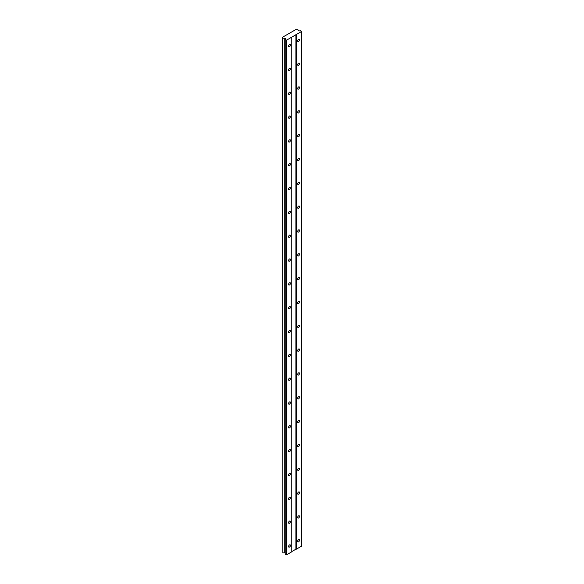 <?xml version="1.0" encoding="UTF-8"?>
<svg xmlns="http://www.w3.org/2000/svg" width="584" height="584" viewBox="0 0 584 584"><rect width="100%" height="100%" fill="white"/><g stroke="black" fill="none" stroke-linecap="round" stroke-linejoin="round"><path stroke-width="0.88" d="M290.43 545.449A1.314 0.759 -60 0 1 289.861 546.77A1.314 0.759 -60 0 1 288.846 547.12A1.314 0.759 -60 0 1 288.846 545.602A1.314 0.759 -60 0 1 290.16 544.85A1.314 0.759 -60 0 1 290.43 545.449M299.512 540.207A1.314 0.759 -60 0 1 298.935 541.529A1.314 0.759 -60 0 1 297.928 541.879A1.314 0.759 -60 0 1 297.928 540.361A1.314 0.759 -60 0 1 299.242 539.601A1.314 0.759 -60 0 1 299.512 540.207M290.43 521.621A1.314 0.759 -60 0 1 289.861 522.943A1.314 0.759 -60 0 1 288.846 523.293A1.314 0.759 -60 0 1 288.846 521.775A1.314 0.759 -60 0 1 290.16 521.023A1.314 0.759 -60 0 1 290.43 521.621M299.512 516.38A1.314 0.759 -60 0 1 298.935 517.701A1.314 0.759 -60 0 1 297.928 518.052A1.314 0.759 -60 0 1 297.928 516.533A1.314 0.759 -60 0 1 299.242 515.781A1.314 0.759 -60 0 1 299.512 516.38M290.43 497.794A1.314 0.759 -60 0 1 289.861 499.116A1.314 0.759 -60 0 1 288.846 499.466A1.314 0.759 -60 0 1 288.846 497.948A1.314 0.759 -60 0 1 290.16 497.196A1.314 0.759 -60 0 1 290.43 497.794M299.512 492.553A1.314 0.759 -60 0 1 298.935 493.874A1.314 0.759 -60 0 1 297.928 494.225A1.314 0.759 -60 0 1 297.928 492.706A1.314 0.759 -60 0 1 299.242 491.954A1.314 0.759 -60 0 1 299.512 492.553M290.43 473.967A1.314 0.759 -60 0 1 289.861 475.288A1.314 0.759 -60 0 1 288.846 475.639A1.314 0.759 -60 0 1 288.846 474.12A1.314 0.759 -60 0 1 290.16 473.369A1.314 0.759 -60 0 1 290.43 473.967M299.512 468.726A1.314 0.759 -60 0 1 298.935 470.047A1.314 0.759 -60 0 1 297.928 470.397A1.314 0.759 -60 0 1 297.928 468.879A1.314 0.759 -60 0 1 299.242 468.127A1.314 0.759 -60 0 1 299.512 468.726M290.43 450.14A1.314 0.759 -60 0 1 289.861 451.461A1.314 0.759 -60 0 1 288.846 451.812A1.314 0.759 -60 0 1 288.846 450.3A1.314 0.759 -60 0 1 290.16 449.541A1.314 0.759 -60 0 1 290.43 450.14M299.512 444.899A1.314 0.759 -60 0 1 298.935 446.22A1.314 0.759 -60 0 1 297.928 446.57A1.314 0.759 -60 0 1 297.928 445.052A1.314 0.759 -60 0 1 299.242 444.3A1.314 0.759 -60 0 1 299.512 444.899M290.43 426.313A1.314 0.759 -60 0 1 289.861 427.634A1.314 0.759 -60 0 1 288.846 427.984A1.314 0.759 -60 0 1 288.846 426.473A1.314 0.759 -60 0 1 290.16 425.714A1.314 0.759 -60 0 1 290.43 426.313M299.512 421.071A1.314 0.759 -60 0 1 298.935 422.393A1.314 0.759 -60 0 1 297.928 422.743A1.314 0.759 -60 0 1 297.928 421.225A1.314 0.759 -60 0 1 299.242 420.473A1.314 0.759 -60 0 1 299.512 421.071M290.43 402.486A1.314 0.759 -60 0 1 289.861 403.807A1.314 0.759 -60 0 1 288.846 404.157A1.314 0.759 -60 0 1 288.846 402.646A1.314 0.759 -60 0 1 290.16 401.887A1.314 0.759 -60 0 1 290.43 402.486M299.512 397.244A1.314 0.759 -60 0 1 298.935 398.565A1.314 0.759 -60 0 1 297.928 398.916A1.314 0.759 -60 0 1 297.928 397.397A1.314 0.759 -60 0 1 299.242 396.646A1.314 0.759 -60 0 1 299.512 397.244M290.43 378.658A1.314 0.759 -60 0 1 289.861 379.98A1.314 0.759 -60 0 1 288.846 380.33A1.314 0.759 -60 0 1 288.846 378.819A1.314 0.759 -60 0 1 290.16 378.06A1.314 0.759 -60 0 1 290.43 378.658M299.512 373.417A1.314 0.759 -60 0 1 298.935 374.738A1.314 0.759 -60 0 1 297.928 375.089A1.314 0.759 -60 0 1 297.928 373.577A1.314 0.759 -60 0 1 299.242 372.818A1.314 0.759 -60 0 1 299.512 373.417M290.43 354.831A1.314 0.759 -60 0 1 289.861 356.152A1.314 0.759 -60 0 1 288.846 356.503A1.314 0.759 -60 0 1 288.846 354.992A1.314 0.759 -60 0 1 290.16 354.233A1.314 0.759 -60 0 1 290.43 354.831M299.512 349.59A1.314 0.759 -60 0 1 298.935 350.911A1.314 0.759 -60 0 1 297.928 351.261A1.314 0.759 -60 0 1 297.928 349.75A1.314 0.759 -60 0 1 299.242 348.991A1.314 0.759 -60 0 1 299.512 349.59M290.43 331.004A1.314 0.759 -60 0 1 289.861 332.325A1.314 0.759 -60 0 1 288.846 332.676A1.314 0.759 -60 0 1 288.846 331.164A1.314 0.759 -60 0 1 290.16 330.405A1.314 0.759 -60 0 1 290.43 331.004M299.512 325.762A1.314 0.759 -60 0 1 298.935 327.084A1.314 0.759 -60 0 1 297.928 327.434A1.314 0.759 -60 0 1 297.928 325.923A1.314 0.759 -60 0 1 299.242 325.164A1.314 0.759 -60 0 1 299.512 325.762M290.43 307.177A1.314 0.759 -60 0 1 289.861 308.498A1.314 0.759 -60 0 1 288.846 308.848A1.314 0.759 -60 0 1 288.846 307.337A1.314 0.759 -60 0 1 290.16 306.578A1.314 0.759 -60 0 1 290.43 307.177M299.512 301.935A1.314 0.759 -60 0 1 298.935 303.257A1.314 0.759 -60 0 1 297.928 303.607A1.314 0.759 -60 0 1 297.928 302.096A1.314 0.759 -60 0 1 299.242 301.337A1.314 0.759 -60 0 1 299.512 301.935M290.43 283.349A1.314 0.759 -60 0 1 289.861 284.671A1.314 0.759 -60 0 1 288.846 285.021A1.314 0.759 -60 0 1 288.846 283.51A1.314 0.759 -60 0 1 290.16 282.751A1.314 0.759 -60 0 1 290.43 283.349M299.512 278.108A1.314 0.759 -60 0 1 298.935 279.429A1.314 0.759 -60 0 1 297.928 279.78A1.314 0.759 -60 0 1 297.928 278.269A1.314 0.759 -60 0 1 299.242 277.51A1.314 0.759 -60 0 1 299.512 278.108M290.43 259.522A1.314 0.759 -60 0 1 289.861 260.844A1.314 0.759 -60 0 1 288.846 261.194A1.314 0.759 -60 0 1 288.846 259.683A1.314 0.759 -60 0 1 290.16 258.924A1.314 0.759 -60 0 1 290.43 259.522M299.512 254.281A1.314 0.759 -60 0 1 298.935 255.602A1.314 0.759 -60 0 1 297.928 255.953A1.314 0.759 -60 0 1 297.928 254.441A1.314 0.759 -60 0 1 299.242 253.682A1.314 0.759 -60 0 1 299.512 254.281M290.43 235.695A1.314 0.759 -60 0 1 289.861 237.016A1.314 0.759 -60 0 1 288.846 237.367A1.314 0.759 -60 0 1 288.846 235.856A1.314 0.759 -60 0 1 290.16 235.096A1.314 0.759 -60 0 1 290.43 235.695M299.512 230.454A1.314 0.759 -60 0 1 298.935 231.775A1.314 0.759 -60 0 1 297.928 232.125A1.314 0.759 -60 0 1 297.928 230.614A1.314 0.759 -60 0 1 299.242 229.855A1.314 0.759 -60 0 1 299.512 230.454M290.43 211.868A1.314 0.759 -60 0 1 289.861 213.189A1.314 0.759 -60 0 1 288.846 213.54A1.314 0.759 -60 0 1 288.846 212.028A1.314 0.759 -60 0 1 290.16 211.269A1.314 0.759 -60 0 1 290.43 211.868M299.512 206.626A1.314 0.759 -60 0 1 298.935 207.948A1.314 0.759 -60 0 1 297.928 208.298A1.314 0.759 -60 0 1 297.928 206.787A1.314 0.759 -60 0 1 299.242 206.028A1.314 0.759 -60 0 1 299.512 206.626M290.43 188.041A1.314 0.759 -60 0 1 289.861 189.362A1.314 0.759 -60 0 1 288.846 189.712A1.314 0.759 -60 0 1 288.846 188.201A1.314 0.759 -60 0 1 290.16 187.442A1.314 0.759 -60 0 1 290.43 188.041M299.512 182.799A1.314 0.759 -60 0 1 298.935 184.121A1.314 0.759 -60 0 1 297.928 184.471A1.314 0.759 -60 0 1 297.928 182.96A1.314 0.759 -60 0 1 299.242 182.201A1.314 0.759 -60 0 1 299.512 182.799M290.43 164.213A1.314 0.759 -60 0 1 289.861 165.535A1.314 0.759 -60 0 1 288.846 165.892A1.314 0.759 -60 0 1 288.846 164.374A1.314 0.759 -60 0 1 290.16 163.615A1.314 0.759 -60 0 1 290.43 164.213M299.512 158.972A1.314 0.759 -60 0 1 298.935 160.293A1.314 0.759 -60 0 1 297.928 160.644A1.314 0.759 -60 0 1 297.928 159.133A1.314 0.759 -60 0 1 299.242 158.373A1.314 0.759 -60 0 1 299.512 158.972M290.43 140.386A1.314 0.759 -60 0 1 289.861 141.708A1.314 0.759 -60 0 1 288.846 142.065A1.314 0.759 -60 0 1 288.846 140.547A1.314 0.759 -60 0 1 290.16 139.788A1.314 0.759 -60 0 1 290.43 140.386M299.512 135.145A1.314 0.759 -60 0 1 298.935 136.466A1.314 0.759 -60 0 1 297.928 136.817A1.314 0.759 -60 0 1 297.928 135.305A1.314 0.759 -60 0 1 299.242 134.546A1.314 0.759 -60 0 1 299.512 135.145M290.43 116.559A1.314 0.759 -60 0 1 289.861 117.88A1.314 0.759 -60 0 1 288.846 118.238A1.314 0.759 -60 0 1 288.846 116.72A1.314 0.759 -60 0 1 290.16 115.96A1.314 0.759 -60 0 1 290.43 116.559M299.512 111.318A1.314 0.759 -60 0 1 298.935 112.639A1.314 0.759 -60 0 1 297.928 112.997A1.314 0.759 -60 0 1 297.928 111.478A1.314 0.759 -60 0 1 299.242 110.719A1.314 0.759 -60 0 1 299.512 111.318M290.43 92.732A1.314 0.759 -60 0 1 289.861 94.053A1.314 0.759 -60 0 1 288.846 94.411A1.314 0.759 -60 0 1 288.846 92.892A1.314 0.759 -60 0 1 290.16 92.133A1.314 0.759 -60 0 1 290.43 92.732M299.512 87.49A1.314 0.759 -60 0 1 298.935 88.812A1.314 0.759 -60 0 1 297.928 89.169A1.314 0.759 -60 0 1 297.928 87.651A1.314 0.759 -60 0 1 299.242 86.892A1.314 0.759 -60 0 1 299.512 87.49M290.43 68.905A1.314 0.759 -60 0 1 289.861 70.226A1.314 0.759 -60 0 1 288.846 70.584A1.314 0.759 -60 0 1 288.846 69.065A1.314 0.759 -60 0 1 290.16 68.306A1.314 0.759 -60 0 1 290.43 68.905M299.512 63.663A1.314 0.759 -60 0 1 298.935 64.985A1.314 0.759 -60 0 1 297.928 65.342A1.314 0.759 -60 0 1 297.928 63.824A1.314 0.759 -60 0 1 299.242 63.065A1.314 0.759 -60 0 1 299.512 63.663M290.43 45.078A1.314 0.759 -60 0 1 289.861 46.399A1.314 0.759 -60 0 1 288.846 46.756A1.314 0.759 -60 0 1 288.846 45.238A1.314 0.759 -60 0 1 290.16 44.479A1.314 0.759 -60 0 1 290.43 45.078M299.512 39.836A1.314 0.759 -60 0 1 298.935 41.157A1.314 0.759 -60 0 1 297.928 41.515A1.314 0.759 -60 0 1 297.928 39.997A1.314 0.759 -60 0 1 299.242 39.237A1.314 0.759 -60 0 1 299.512 39.836M284.758 38.208L285.613 38.697L285.211 39.566L286.613 40.135L301.468 31.558L300.483 30.748L298.986 30.981L298.132 30.485L297.796 29.2L296.475 29.2L282.532 37.252L282.86 552.873L282.86 38.208L284.758 38.208L284.758 552.873L282.86 552.873M285.211 553.136L284.758 552.873M285.211 39.566L285.211 554.231L286.204 554.8L286.204 40.135M286.613 40.135L286.613 554.8L286.204 554.8M291.774 37.157L291.774 551.822L286.613 554.8M295.898 34.536L295.898 549.201L291.774 551.581M296.314 34.536L296.314 549.201L295.898 549.201M301.468 31.558L301.468 546.222L296.314 549.201"/></g></svg>
